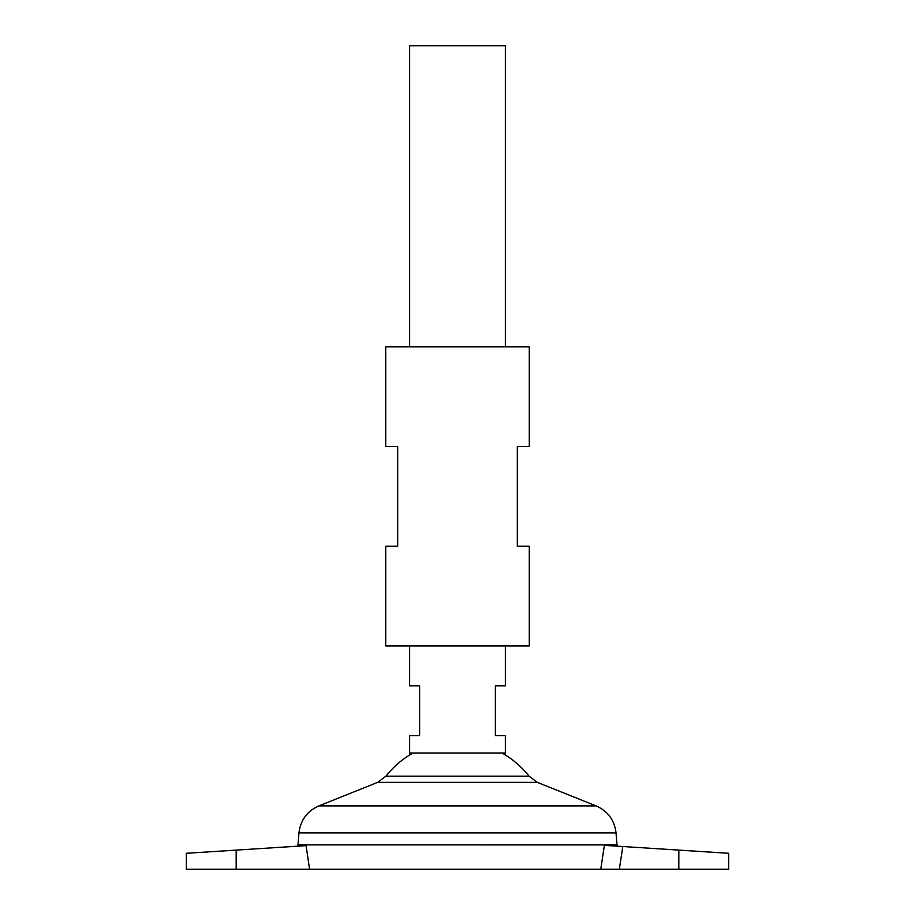<?xml version="1.0" encoding="UTF-8"?>
<svg xmlns="http://www.w3.org/2000/svg" width="915" height="915" viewBox="0 0 915 915"><rect width="100%" height="100%" fill="white"/><g stroke="black" fill="none" stroke-linecap="round" stroke-linejoin="round"><path stroke-width="1.37" d="M236.173 869.25L236.173 850.115L186.328 853.295L306.079 845.643L309.579 869.25L186.328 869.25L186.328 853.295M409.646 645.933L409.646 685.804L419.619 685.804L419.619 735.66L409.646 735.66L409.646 753.022L505.354 753.022L505.354 735.66L495.381 735.66L495.381 685.804L505.354 685.804L505.354 645.933M505.354 346.831L505.354 45.75L409.646 45.75L409.646 346.831M617.019 844.888L297.981 844.888L617.019 844.922L616.035 832.925L298.965 832.925L297.981 844.888M501.969 753.022A91.043 91.043 0 0 1 529.042 776.16L385.958 776.16L377.701 782.348L318.889 805.909C307.154 811.148 300.509 820.149 298.965 832.925M413.031 753.022A91.043 91.043 0 0 0 385.958 776.16M619.329 869.25L678.827 869.25L678.827 850.115L728.672 853.295L622.795 846.524L619.329 869.25L600.778 869.25L604.369 845.346L600.778 869.25L309.579 869.25M678.827 869.25L728.672 869.25L728.672 853.295M604.369 845.346L622.795 846.524M529.282 546.232L517.318 546.232L517.318 446.531L529.282 446.531L529.282 346.831L385.718 346.831L385.718 446.531L397.682 446.531L397.682 546.232L385.718 546.232L385.718 645.933L529.282 645.933L529.282 546.232M529.042 776.16L537.299 782.348L596.111 805.909L318.889 805.909M537.299 782.348L377.701 782.348M596.111 805.909C607.846 811.148 614.491 820.149 616.035 832.925M616.847 846.146L617.019 844.922M298.153 846.146L297.981 844.922"/></g></svg>
